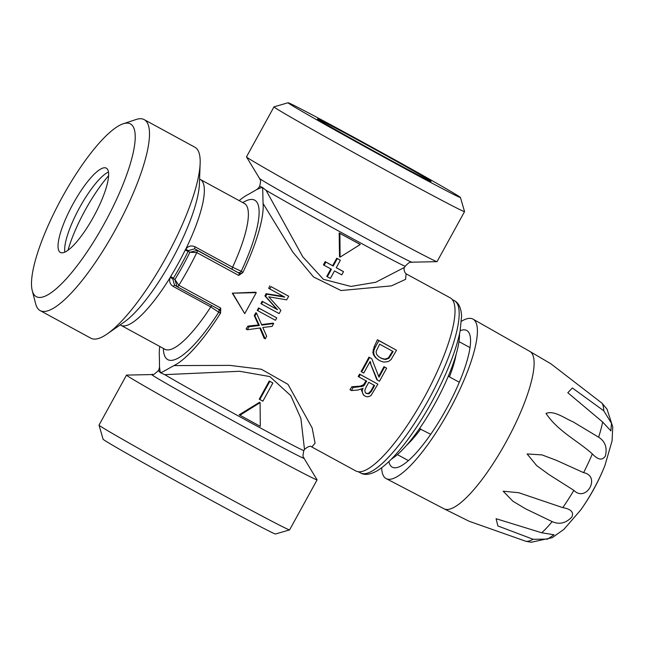 <?xml version="1.0" encoding="UTF-8"?>
<svg xmlns="http://www.w3.org/2000/svg" width="645" height="645" viewBox="0 0 645 645"><rect width="100%" height="100%" fill="white"/><g stroke="black" fill="none" stroke-linecap="round" stroke-linejoin="round"><path stroke-width="0.97" d="M550.999 363.869L602.011 403.198L607.034 409.156L612.75 426.877L612.065 440.922L604.962 465.384A57.832 14.577 -61.4 0 1 580.605 510.106L563.915 529.351L552.241 537.672L531.327 542.251L526.07 541.349L469.213 521.289L443.978 508.768M602.632 421.999L610.871 430.884L611.516 423.338L603.76 410.784L572.357 387.976L567.802 392.716L602.632 421.999A79.48 20.035 -61.4 0 1 598.6 437.197L573.123 421.87C564.754 418.395 554.208 410.131 546.017 413.429C558.022 431.408 577.807 440.769 592.328 453.903C598.1 460.03 602.462 460.707 605.405 455.934C607.38 447.541 605.115 441.293 598.6 437.197M573.865 490.361C586.378 502.906 601.067 476.05 583.604 472.648L556.409 460.337L542.066 454.91L527.11 453.951L536.704 465.65L548.976 474.575L573.865 490.361A79.48 20.035 -61.4 0 1 562.787 507.631L518.765 492.724L503.165 491.2L512.912 501.229L525.683 508.873L552.193 521.62C559.247 524.772 565.778 523.28 571.768 517.129C574.09 512.267 571.099 509.099 562.787 507.631M533.117 539.284L547.621 539.115L554.047 534.769L541.727 532.778L496.102 518.717L497.867 525.949L533.117 539.284A79.48 20.035 -61.4 0 1 526.07 541.349M381.679 467.762A90.808 22.889 -61.4 0 0 386.178 478.63A90.808 22.889 -61.4 0 0 449.621 409.777A90.808 22.889 -61.4 0 0 473.035 319.13A90.808 22.889 -61.4 0 0 461.465 321.25M386.178 478.63L444.066 508.816A89.631 22.591 -61.4 0 0 500.173 452.306A89.631 22.591 -61.4 0 0 529.803 351.388L473.035 319.13M388.895 461.562A77.835 19.616 -61.4 0 0 392.37 467.23A77.835 19.616 -61.4 0 0 446.743 408.212A77.835 19.616 -61.4 0 0 466.819 330.522A77.835 19.616 -61.4 0 0 460.175 330.675M456.12 354.347A64.347 16.222 118.6 0 1 449.412 376.874L448.428 375.874M459.506 333.941A77.835 19.616 118.6 0 1 435.722 402.206A77.835 19.616 118.6 0 1 391.273 459.224M419.492 428.635L430.731 434.327M449.412 376.874L459.296 382.259M363.135 145.133A64.863 0.984 -151.2 0 1 317.429 118.898A64.863 0.984 -151.2 0 1 367.513 145.319A64.863 0.984 -151.2 0 1 429.393 180.173A64.863 0.984 -151.2 0 1 431.11 181.398A64.863 0.984 -151.2 0 1 363.135 145.133M266.062 190.299L302.731 256.734L323.403 279.309L350.872 286.428L375.761 282.268L404.576 267.353L405.213 266.2A83.028 1.266 -151.2 0 1 347.373 235.804A83.028 1.266 -151.2 0 1 266.062 190.299L262.168 187.244L256.952 189.445L259.887 186.421L262.168 187.244L262.684 188.348A105.2 26.518 -61.4 0 0 261.056 187.324M340.367 260.241L339.81 259.887A83.028 1.266 -151.2 0 1 336.755 258.226L340.367 260.241L336.255 267.723L343.511 271.674L341.761 274.875L334.497 270.916L330.377 278.406L327.321 276.745L331.441 269.255L324.121 265.264L325.878 262.072L333.199 266.054L337.311 258.572M343.511 271.674L342.817 271.239A83.028 1.266 -151.2 0 1 336.279 267.691M327.321 276.745L326.765 276.391L330.861 268.933M324.121 265.264L323.427 264.829L325.177 261.636L325.878 262.072M336.755 258.226L332.635 265.708A83.028 1.266 -151.2 0 1 325.177 261.636M360.273 244.495L359.531 244.028A83.028 1.266 -151.2 0 1 339.157 232.934L339.528 256.783L340.084 257.129L339.899 233.393L360.273 244.495L340.084 257.129M159.75 346.454A98.588 24.849 -61.4 0 0 159.371 356.427L159.517 367.037L160.25 372.625L158.541 370.77L158.993 369.4L158.356 370.553C151.035 377.494 153.679 373.221 151.744 374.568L126.565 375.092A108.739 1.653 -151.2 0 0 126.509 375.108A108.739 1.653 -151.2 0 0 245.044 442.099A108.739 1.653 -151.2 0 0 317.082 479.88A108.739 1.653 -151.2 0 0 317.066 479.824L304.021 458.281A86.914 1.322 -151.2 0 1 231.281 419.839A86.914 1.322 -151.2 0 1 151.889 374.81A86.914 1.322 -151.2 0 1 151.744 374.568M404.576 267.353C403.48 267.578 404.052 272.255 406.1 273.819L405.608 279.333L391.426 285.864L341.028 290.54L313.502 276.947L292.862 252.163L263.079 203.473A98.588 24.849 -61.4 0 1 242.851 272.577L238.706 275.407A2.596 0.653 -61.4 0 0 239.174 273.222L194.742 248.809L188.574 250.542L188.219 251.203A2.596 0.419 -153.9 0 1 185.22 250.058L185.784 249.131C188.316 245.93 191.428 245.156 195.113 246.825A2.596 0.653 -61.4 0 0 194.742 248.809L197.281 250.405L189.912 252.26L188.219 251.203A85.616 21.583 -61.4 0 1 173.223 278.479L172.86 279.124L174.481 285.034L177.02 286.63L174.916 279.543A93.404 23.543 -61.4 0 0 189.912 252.26L196.814 252.59L238.706 275.407M232.224 269.223A2.596 0.653 -61.4 0 1 232.595 267.24L241.238 271.279A2.596 2.507 -57.9 0 1 237.787 272.351M199.579 178.971L200.289 179.455A83.028 20.93 -61.4 0 1 185.784 249.131A2.596 0.54 -146.1 0 0 188.574 250.542M163.379 348.429A90.808 22.889 -61.4 0 0 218.744 312.196L210.786 306.915L173.303 286.501C169.909 284.316 168.869 281.309 170.199 277.479L170.675 276.512A2.596 0.492 -148.5 0 1 173.223 278.479L174.916 279.543L178.842 285.284A98.588 24.849 -61.4 0 0 196.814 252.59A2.596 0.653 118.6 0 0 197.281 250.405L239.174 273.222A2.596 2.507 -57.9 0 0 242.633 272.15L241.238 271.279A90.808 22.889 -61.4 0 0 242.794 202.603M120.083 324.943L120.873 325.282A83.028 20.93 -61.4 0 0 170.199 277.479A2.596 0.613 -156.4 0 1 172.86 279.124M173.957 365.586L229.838 365.384L261.427 369.271L287.976 384.347L312.164 427.966L315.083 443.196L311.793 446.985C310.527 445.574 308.1 446.38 304.496 449.396L300.876 418.387L290.774 395.619L269.803 376.559L239.609 371.278L164.709 374.648L160.25 372.625L161.403 372.576L173.957 365.586A98.588 24.849 -61.4 0 0 220.59 313.067L220.735 308.092L178.842 285.284A2.596 0.653 -61.4 0 1 177.294 286.783L177.294 286.783A2.596 0.653 -61.4 0 0 177.294 286.783L219.179 309.6A2.596 0.653 -61.4 0 0 219.187 309.6A2.596 2.507 122.1 0 1 220.139 313.075L218.744 312.196A2.596 2.507 122.1 0 0 218.349 309.149M239.916 415.259L260.096 402.625L260.29 426.361L239.174 414.8L259.548 402.27L260.096 402.625M259.822 399.521L262.886 401.182L272.875 383.017L269.812 381.348L259.822 399.521L259.266 399.166L269.255 380.993L269.812 381.348M269.255 380.993A83.028 1.266 28.8 0 0 272.311 382.662L272.875 383.017M332.635 265.708L333.199 266.054M339.157 232.934L339.899 233.393M365.989 393.297L368.456 393.426L370.891 390.91L374.036 385.186M365.925 387.492L364.836 390.257L365.126 392.241L366.255 393.482L369.013 393.772L371.439 391.257L374.608 385.492L368.771 382.316L365.925 387.492M379.8 357.394A13.343 12.908 122.1 0 0 385.146 359.096L388.387 357.911L392.547 351.203M385.146 359.096L385.702 359.45L388.943 358.257L393.119 351.517L379.639 344.172L376.277 351.057A5.031 4.87 122.1 0 0 377.793 355.734A13.343 12.908 122.1 0 0 380.074 357.572A13.343 12.908 122.1 0 0 385.702 359.45M232.861 293.539L244.729 313.647L256.275 292.645L232.305 293.193L255.565 292.201L256.275 292.645M232.305 293.193L244.729 313.647M268.739 296.805L280.914 310.35L279.132 313.591L261.491 303.989L262.773 301.658L277.535 309.705L265.675 296.378L266.869 294.209L284.776 297.127L269.763 288.944L271.037 286.63L288.678 296.232L286.686 299.852L268.739 296.805M283.478 296.418L266.046 293.693A98.588 24.849 118.6 0 1 264.934 295.91L265.675 296.378M266.046 293.693L266.869 294.209M264.934 295.91L276.931 309.318L262.16 301.28A98.588 24.849 118.6 0 1 260.919 303.626L261.491 303.989M271.037 286.63L288.678 296.232M269.828 285.872A98.588 24.849 118.6 0 1 268.691 288.275L269.763 288.944M276.931 309.318L277.535 309.705M262.16 301.28L262.773 301.658M276.769 317.888L275.447 320.291L257.806 310.688L259.129 308.278L276.769 317.888L258.581 307.931A98.588 24.849 118.6 0 1 257.242 310.334L257.806 310.688M258.581 307.931L259.129 308.278M262.789 327.499L266.675 336.247L265.24 338.859L260.435 327.942L247.325 329.756L248.962 326.773L259.387 325.475L254.904 315.969L256.492 313.083L261.822 325.12L273.673 323.516L272.101 326.386L262.789 327.499M257.774 325.628L256.928 325.096L259.387 325.475M258.581 324.967L257.766 323.395L258.548 323.887M261.58 324.572L273.069 323.137L273.673 323.516M254.904 315.969L254.259 315.566A98.588 24.849 118.6 0 0 255.904 312.712L256.492 313.083M254.259 315.566L257.766 323.395M256.928 325.096L247.898 326.112L248.962 326.773M247.898 326.112A98.588 24.849 118.6 0 1 246.092 328.974L247.325 329.756M259.83 328.031L264.031 338.101L265.24 338.859M363.087 388.33L357.967 390.023L351.428 390.572L353.089 387.548L363.32 386.145L366.755 381.219L358.918 376.946L360.241 374.543L377.881 384.146L370.94 395.651L368.15 396.764A5.724 5.539 -57.9 0 1 363.087 388.33M358.918 376.946L358.177 376.486A98.588 24.849 118.6 0 0 359.571 374.124L377.881 384.146M359.571 374.124L360.241 374.543M365.989 380.8A98.588 24.849 118.6 0 1 364.377 383.485L365.215 384.009M351.428 390.572L349.969 389.661A98.588 24.849 118.6 0 0 351.839 386.766L360.458 386.097L363.498 384.743L364.393 385.307M363.498 384.743L364.377 383.485M351.839 386.766L353.089 387.548M364.844 395.949L363.49 395.103L361.24 389.588M370.778 363.216L370.149 361.434L363.764 373.044L361.684 371.915L369.593 357.532L371.762 358.717L378.994 377.212L384.573 367.061L386.653 368.19L379.486 381.227L377.414 380.09L370.198 362.853L376.801 379.712L377.414 380.09M378.72 376.333A98.588 24.849 118.6 0 0 383.952 366.666L386.653 368.19M383.952 366.666L384.573 367.061M371.762 358.717L368.948 357.128A98.588 24.849 118.6 0 1 361.071 371.528L361.684 371.915M368.948 357.128L369.593 357.532M369.875 361.942L370.198 362.853M378.881 340.633L396.522 350.243L391.047 359.612L388.314 361.587L384.122 362.095A15.722 15.214 -57.9 0 1 378.688 360.039A15.722 15.214 -57.9 0 1 376.237 358.104L374.35 355.459L373.657 352.936L373.971 350.283L375.269 347.195L378.881 340.633L377.43 339.722A98.588 24.849 118.6 0 1 374.237 346.542L375.269 347.195M378.688 360.039L375.527 357.661L373.6 354.992L372.85 352.428L374.237 346.542M375.527 357.661L376.237 358.104M377.43 339.722L396.522 350.243M460.457 197.507L464.553 211.6A108.739 1.653 -151.2 0 1 464.553 211.625A108.739 1.653 -151.2 0 1 392.523 173.852A108.739 1.653 -151.2 0 1 273.98 106.86A108.739 1.653 -151.2 0 1 274.004 106.844L288.097 102.749A98.354 1.492 -151.2 0 1 353.234 136.934A98.354 1.492 -151.2 0 1 457.853 195.669A98.354 1.492 -151.2 0 1 460.457 197.507A98.354 1.492 -151.2 0 1 373.544 151.462A98.354 1.492 -151.2 0 1 288.097 102.749M464.553 211.625L437.06 261.636A108.739 1.653 -151.2 0 1 437.004 261.66A108.739 1.653 -151.2 0 1 365.022 223.863A108.739 1.653 -151.2 0 1 246.503 156.928A108.739 1.653 -151.2 0 1 246.487 156.872L273.98 106.86M317.082 479.88L289.589 529.892A108.739 1.653 -151.2 0 1 289.565 529.908A108.739 1.653 -151.2 0 1 193.508 478.953A108.739 1.653 -151.2 0 1 99.016 425.152A108.739 1.653 -151.2 0 1 99.016 425.12L126.509 375.108M289.565 529.908L275.471 533.996A98.354 1.492 -151.2 0 1 188.582 487.91A98.354 1.492 -151.2 0 1 103.111 439.245L99.016 425.152M64.831 252.163A47.996 12.102 118.6 0 1 79.327 208.117A47.996 12.102 118.6 0 1 108.465 172.046M60.219 252.356A47.996 12.102 -61.4 0 0 60.38 252.453A47.996 12.102 -61.4 0 0 93.783 216.414A47.996 12.102 -61.4 0 0 106.457 168.24A47.996 12.102 -61.4 0 0 106.296 168.143A47.996 12.102 -61.4 0 0 72.893 204.183A47.996 12.102 -61.4 0 0 60.219 252.356M108.602 175.722A63.565 16.02 -61.4 0 0 85.18 210.165A63.565 16.02 -61.4 0 0 67.999 250.276M311.793 446.985L355.903 471.003A98.588 24.849 -61.4 0 0 363.216 471.108A98.588 24.849 -61.4 0 0 424.886 396.304A98.588 24.849 -61.4 0 0 454.265 303.924A98.588 24.849 -61.4 0 0 450.21 297.837L406.1 273.819M32.25 290.605L35.677 303.884A108.739 27.413 -61.4 0 0 39.78 310.382A108.739 27.413 -61.4 0 0 40.151 310.6A108.739 27.413 -61.4 0 0 116.229 228.209A108.739 27.413 -61.4 0 0 144.166 119.607A108.739 27.413 -61.4 0 0 136.103 119.494L123.09 123.816A98.354 24.792 -61.4 0 0 61.565 198.442A98.354 24.792 -61.4 0 0 32.25 290.605A98.354 24.792 -61.4 0 0 35.959 296.482A98.354 24.792 -61.4 0 0 110.763 211.391A98.354 24.792 -61.4 0 0 123.09 123.816M40.151 310.6L90.864 338.214A108.739 27.413 -61.4 0 0 107.32 333.86A108.739 27.413 -61.4 0 0 166.942 255.831A108.739 27.413 -61.4 0 0 200.144 163.419A108.739 27.413 -61.4 0 0 195.25 147.447A108.739 27.413 -61.4 0 0 194.879 147.229L144.166 119.607M239.166 200.627A98.588 24.849 -61.4 0 1 248.502 194.314L256.952 189.445M263.079 203.473L262.684 188.348M603.76 410.784A79.48 20.035 -61.4 0 0 602.011 403.198M583.604 472.648A79.48 20.035 -61.4 0 0 592.328 453.903M541.727 532.778A79.48 20.035 -61.4 0 0 552.193 521.62M420.798 428.917A64.347 16.222 118.6 0 1 406.584 445.316M360.563 472.946C364.667 475.462 370.311 474.68 377.502 470.6C385.799 465.44 395.006 456.289 405.125 443.163C420.016 423.62 433.15 401.4 444.534 376.511C452.322 359.209 457.515 344.027 460.119 330.974L461.586 316.179C461.127 307.963 458.716 302.803 454.37 300.691A98.072 24.72 118.6 0 1 429.175 398.642A98.072 24.72 118.6 0 1 360.563 472.946L358.386 471.769M259.887 186.421A83.028 1.266 -151.2 0 1 259.701 186.203L259.072 187.348M242.851 272.577A5.192 1.306 -61.4 0 0 242.633 272.15M200.289 179.455L244.318 203.433A83.028 20.93 -61.4 0 1 232.595 267.24L195.113 246.825M185.22 250.058A83.028 20.93 118.6 0 1 170.675 276.512M173.303 286.501A2.596 0.653 118.6 0 1 174.69 285.163M165.394 349.646L164.902 349.259A83.028 20.93 -61.4 0 0 210.786 306.915A2.596 0.653 118.6 0 1 211.915 305.641M220.139 313.075A5.192 1.306 -61.4 0 0 220.59 313.067M219.308 309.673L219.187 309.6A2.596 0.653 -61.4 0 0 220.735 308.092M370.891 390.91L371.439 391.257M368.456 393.426L369.013 393.772M388.387 357.911L388.943 358.257M390.467 354.984L391.023 355.339M362.369 385.549L363.32 386.145M360.458 386.097L361.466 386.726M356.983 386.444L358.088 387.137M373.076 349.719L373.971 350.283M372.85 352.428L373.657 352.936M373.6 354.992L374.35 355.459M159.775 371.552A105.2 26.518 -61.4 0 0 161.403 372.576M405.213 266.2C411.308 259.943 410.381 263.144 411.824 262.184A86.914 1.322 -151.2 0 1 354.29 231.966A86.914 1.322 -151.2 0 1 259.548 178.463C259.508 180.205 261.717 177.706 259.701 186.203M304.021 458.281C304.061 456.539 301.852 459.047 303.868 450.549A83.028 1.266 -151.2 0 1 246.019 420.153A83.028 1.266 -151.2 0 1 164.709 374.648M107.32 333.86L124.098 322.145A88.212 22.236 -61.4 0 0 172.473 258.839A88.212 22.236 -61.4 0 0 199.41 183.865L200.144 163.419M529.714 351.34L551.072 363.917M580.605 510.106A207.561 207.561 0 0 0 604.962 465.384M454.37 300.691L452.201 299.514M408.438 460.619L397.409 454.612M469.987 347.607L458.958 341.6M177.294 286.783L219.187 309.6M411.824 262.184L437.004 261.66M259.548 178.463L246.503 156.928M159.517 367.037L158.993 369.4M303.868 450.549L304.496 449.396M244.318 203.433L244.915 203.635M120.873 325.282L164.902 349.259"/></g></svg>
